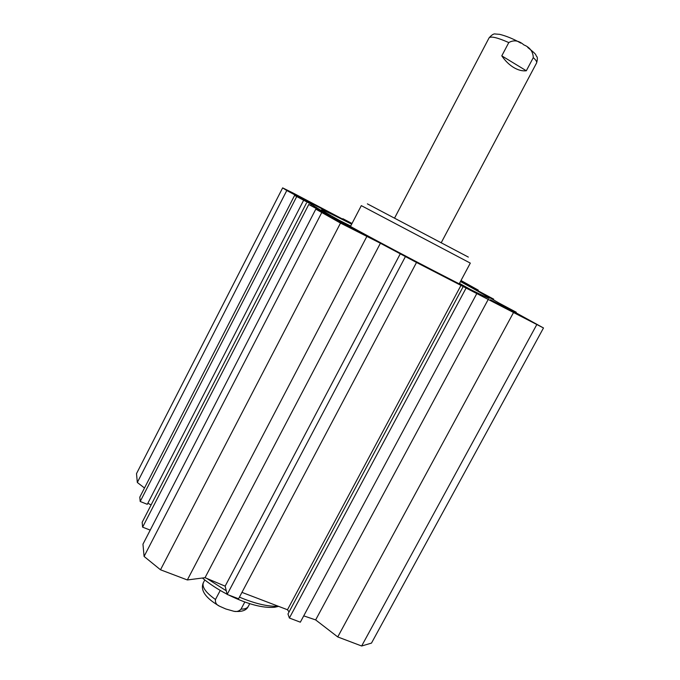 <?xml version="1.0" encoding="UTF-8"?>
<svg xmlns="http://www.w3.org/2000/svg" width="680" height="680" viewBox="0 0 680 680"><rect width="100%" height="100%" fill="white"/><g stroke="black" fill="none" stroke-linecap="round" stroke-linejoin="round"><path stroke-width="1.02" d="M330.089 216.537L333.285 218.084C342.278 222.394 369.512 236.903 368.594 236.903L363.043 234.362C354.458 230.291 325.958 215.109 327.207 215.28L330.089 216.537L329.876 216.937M514.803 312.307L532.04 321.903L490.348 299.761L514.803 312.307L514.428 313.004M303.815 199.478L292.077 192.958L329.077 212.441L303.815 199.478M460.921 280.661L468.537 284.962L460.658 281.154M144.5 488.002L137.317 482.469L286.781 190.528L306.935 201.399L309.12 202.946L294.601 195.406L311.457 204.382L322.464 211.335L308.771 204.476L330.403 216.206L315.809 209.134L142.962 544.178L144.083 556.435L160.506 569.789L187.34 579.955L205.037 577.685L225.148 586.16L227.162 594.439L238.578 598.765L416.508 262.463L380.4 243.236L340.501 223.082L315.809 209.134M460.998 280.517L478.261 290.13L469.344 285.863L477.054 290.258L493.68 299.14L480.037 292.017L498.627 302.846L516.264 312.239L502.707 305.201L508.7 308.779L543.49 327.964L416.508 262.463M286.781 190.528L282.642 187.875L292.868 192.916L347.752 221.799L342.856 218.705L352.027 223.474M351.671 224.153C330.25 213.291 320.263 208.581 321.708 210.043C323.774 212.287 382.475 244.188 433.406 270.58C466.081 287.478 484.644 296.718 489.09 298.291C490.994 298.605 481.448 293.012 460.462 281.52M150.212 530.119L142.613 527.153L142.162 522.299L306.476 203.006M151.105 504.909L147.849 503.242M303.603 200.328L147.296 504.313L140.199 501.491L139.799 497.165L294.601 195.406M282.642 187.875L136.51 473.62L137.317 482.469M303.731 615.867L315.648 619.913L337.739 636.939L361.649 646L371.484 643.101L543.49 327.964M463.241 286.493L287.971 613.972L289.382 618.027L300.339 622.183L476.731 293.7M241.952 592.382L287.478 609.748L289.068 611.932M461.108 285.141L287.478 609.748M342.856 218.705L342.626 219.147M339.311 220.346L350.693 226.032M459.467 283.39L470.594 289.57M308.771 204.476L142.613 527.153M324.267 212.517L323.969 213.087M296.642 196.707L140.199 501.491M311.457 204.382L310.964 205.334M516.264 312.239L516.01 312.715M478.261 290.13L477.938 290.725M493.68 299.14L493.34 299.769M321.606 212.849L144.083 556.435M340.501 223.082L160.506 569.789M366.724 236.682L187.34 579.955M380.4 243.236L205.037 577.685M400.358 253.64L225.148 586.16M405.365 256.683L227.162 594.439M466.046 288.159L289.382 618.027M488.333 299.234L315.648 619.913M513.4 312.749L337.739 636.939M536.664 324.819L361.649 646M278.137 606.186C268.039 606.738 255.144 603.721 239.436 597.142M226.27 590.775L206.805 578.425M202.41 578.017C209.508 583.924 217.745 589.331 227.111 594.235M228.48 594.94C247.409 604.197 262.803 608.303 274.644 607.248L278.655 606.381M244.8 602.029L241.043 609.119C239.139 611.184 236.784 611.906 233.988 611.303L225.853 608.991L219.674 606.271C216.452 604.902 215.05 602.641 215.475 599.505L220.244 590.444M526.32 70.771C522.317 71.23 518.075 70.125 513.596 67.456C509.125 64.702 505.189 60.834 501.789 55.853L508.785 42.568C513.817 39.72 518.84 40.494 523.855 44.897C529.89 47.328 533.035 51.569 533.29 57.622L526.32 70.771L501.789 55.853M350.455 226.491L361.309 205.632L470.305 263.109L459.221 283.841M468.333 257.091L367.378 203.856M333.285 218.084L332.979 218.671M519.826 315.843L520.174 315.197M321.487 208.156L321.249 208.632M316.854 206.371L317.135 205.819M219.649 606.254C205.487 598.068 200.056 590.223 203.337 582.726C201.832 587.095 205.879 592.688 215.475 599.505M241.043 609.119C244.843 609.169 247.248 608.269 248.268 606.415L249.722 603.687M441.363 242.463L536.596 62.951C537.115 61.905 536.01 60.129 533.29 57.622M508.785 42.568C497.454 37.57 490.883 36.006 489.065 37.893L394.689 217.855M274.644 607.248L278.502 606.322M203.337 582.726L204.791 579.955M248.268 606.415C246.475 610.444 241.723 612.077 234.022 611.303M489.065 37.893C491.785 34.765 493.918 33.473 495.456 34.026L499.587 34.323C506.6 36.091 513.672 39.015 520.803 43.103M536.596 62.951C537.582 59.372 537.616 57.205 536.682 56.448C534.931 54.383 538.22 55.726 527.748 47.472"/></g></svg>
